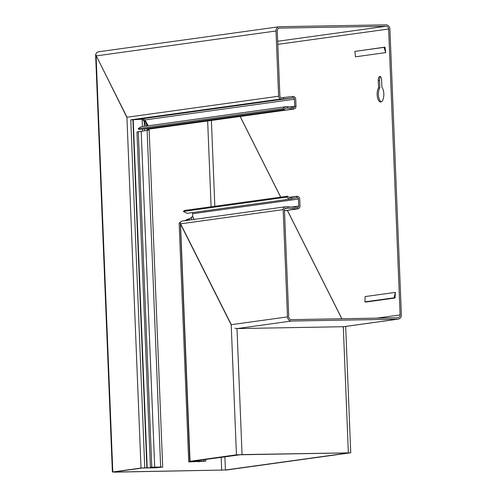 <?xml version="1.0" encoding="UTF-8"?>
<svg xmlns="http://www.w3.org/2000/svg" width="497" height="497" viewBox="0 0 497 497"><rect width="100%" height="100%" fill="white"/><g stroke="black" fill="none" stroke-linecap="round" stroke-linejoin="round"><path stroke-width="0.75" d="M155.431 467.776L160.643 467.031L162.42 467.143L155.642 467.776L142.279 468.031L115.372 471.759M148.199 125.784L144.944 119.945L143.67 119L142.347 118.733L133.699 119.727L141.552 119.23A2.808 2.41 -96.8 0 1 142.148 119.28L143.26 120.112L144.236 121.858L145.503 121.84L147.348 125.903M143.111 119.901L145.503 121.84M148.299 129.208L148.945 129.357L148.802 130.096L136.961 131.96L138.309 131.885L151.778 467.168L154.697 467.186L141.204 131.27L138.309 131.885M147.615 130.152L147.578 129.22L147.578 130.183L146.739 130.382M147.634 129.388L147.578 130.183L148.802 130.096L148.945 129.357M194.103 219.425L192.501 216.475L190.115 218.382L185.406 220.631M381.261 101.835A7.722 3.349 89 0 1 378.428 94.703A7.722 3.349 89 0 1 379.826 87.795L379.528 80.458A3.864 1.671 89 0 1 380.503 76.662M378.559 87.82L378.26 80.477A3.864 1.671 89 0 1 379.863 76.389A3.864 1.671 89 0 1 381.597 80.017L381.895 87.354A7.722 3.349 89 0 1 383.827 93.803A7.722 3.349 89 0 1 380.627 101.984A7.722 3.349 89 0 1 377.161 94.728A7.722 3.349 89 0 1 378.559 87.82L379.826 87.795M286.726 197.129A5.616 5.057 82.1 0 0 291.149 198.918L187.108 213.337L183.399 211.449L286.726 197.129L287.639 196.185A4.212 3.79 82.1 0 0 290.956 197.526A4.212 3.79 82.1 0 0 291.199 197.483L296.641 196.315A2.808 2.528 -97.9 0 1 299.722 199.024L300.002 206.031A2.808 2.528 -97.9 0 1 297.361 208.87L287.999 208.131A2.808 2.528 82.1 0 0 287.775 208.125L285.651 208.162A1.404 1.261 82.1 0 0 284.446 209.585L288.751 316.875A2.808 2.528 82.1 0 0 291.397 319.633L397.693 317.776A2.808 2.528 82.1 0 0 400.11 314.93L388.629 29.012A2.808 2.528 82.1 0 0 385.983 26.254L279.687 28.112A2.808 2.528 82.1 0 0 277.27 30.957L279.892 96.201A1.404 1.261 82.1 0 0 281.209 97.58L283.333 97.542A2.808 2.528 82.1 0 0 283.557 97.524L292.851 96.461A2.808 2.528 -97.9 0 1 295.715 99.201L295.995 106.209A2.808 2.528 -97.9 0 1 293.137 109.023L287.608 108.048A4.212 3.79 82.1 0 0 286.539 108.029A4.212 3.79 82.1 0 0 284.16 109.47L139.172 129.562L138.185 128.655L141.16 126.76L286.347 106.638A5.616 5.057 82.1 0 0 283.172 108.557L284.16 109.47M291.149 198.918A5.616 5.057 82.1 0 0 291.478 198.856L296.914 197.694A1.404 1.261 -97.9 0 1 298.455 199.048L298.74 206.056A1.404 1.261 -97.9 0 1 297.417 207.473L288.049 206.733A4.212 3.79 82.1 0 0 287.72 206.721L285.595 206.758A2.808 2.528 82.1 0 0 283.178 209.61L287.49 316.893A4.212 3.79 82.1 0 0 291.453 321.037L397.749 319.173A4.212 3.79 82.1 0 0 398.159 319.142A4.212 3.79 82.1 0 0 401.377 314.905L389.897 28.988A4.212 3.79 82.1 0 0 385.927 24.85L279.631 26.708A4.212 3.79 82.1 0 0 279.221 26.739A4.212 3.79 82.1 0 0 276.003 30.982L278.624 96.219A2.808 2.528 82.1 0 0 281.265 98.978L283.389 98.94A4.212 3.79 82.1 0 0 283.719 98.922L293.013 97.853A1.404 1.261 -97.9 0 1 294.448 99.226L294.727 106.234A1.404 1.261 -97.9 0 1 293.298 107.638L287.775 106.669A5.616 5.057 82.1 0 0 286.347 106.638M278.624 96.219L126.828 117.261L95.672 54.589A4.212 3.79 82.1 0 1 98.729 51.756L279.221 26.739M145.149 128.735L148.205 129.22L293.851 109.036M132.339 119.808L131.568 119.82A2.808 2.528 82.1 0 0 131.978 119.833L132.339 119.808M394.04 297.809L395.028 298.014L395.382 292.385L394.04 297.809L364.922 301.847L365.109 296.579L395.382 292.385M364.922 301.847L365.91 302.046L395.028 298.014M354.864 51.415L384.951 47.14L385.753 52.607L355.479 56.801L354.864 51.415L383.982 47.377L385.753 52.607M383.982 47.377L384.951 47.14M240.126 116.484L280.675 197.147M287.297 210.318L341.806 318.751M283.172 108.557L138.185 128.655M343.638 326.703L237.013 328.579L234.963 328.219M183.399 211.449L184.306 210.504L287.639 196.185M194.134 219.419L192.724 216.611L192.637 212.567M287.49 316.893L231.124 324.709L180.417 223.849L180.399 222.016L181.877 221.134M285.321 206.783L181.653 221.146M205.857 461.092L188.73 461.93L205.584 461.16L205.783 459.228M188.73 461.93L179.131 222.979L180.212 222.569M188.63 218.848L184.511 220.755M189.5 220.059L189.444 218.761L190.115 218.382M136.961 131.96L150.429 467.242L151.778 467.168M150.429 467.242L160.643 467.031L147.118 130.301M203.546 461.123L189.767 461.328L180.305 222.308M203.975 459.483L204.037 461.042L193.824 461.34M160.264 467.105L154.319 467.267M194.078 460.856L194.321 461.259L194.302 460.825M147.615 129.332L148.907 129.307M194.091 461.259L191.96 461.148M144.416 126.306L144.236 121.858L146.149 126.07M180.318 222.265L180.498 223.625L231.204 324.485L236.442 454.83L189.767 461.328M115.385 472.063L225.427 469.994L349.068 452.86L241.449 454.593L191.966 461.297M143.136 119.914L143.627 120.162M156.12 467.217L156.139 467.689L146.882 467.807L132.904 119.802L283.389 98.94M236.858 328.579L236.994 328.616A2.808 2.528 82.1 0 0 237.417 328.647L237.411 328.573M146.882 467.807L141.011 468.056L112.8 471.964L114.776 472.15L226.688 469.976L350.329 452.842L236.442 454.83M342.688 326.858L343.787 326.653M343.005 326.728L343.011 326.802A2.808 2.528 82.1 0 0 343.284 326.777A2.808 2.528 82.1 0 0 343.297 326.777L348.354 452.655M341.874 318.751L287.359 210.312M280.737 197.141L240.181 116.478M95.679 54.658L126.915 117.037L141.011 468.056M158.121 467.584L158.102 467.168M144.59 130.717L144.515 128.822M144.944 119.945L294.448 99.226M277.68 41.263L385.983 26.254M279.146 28.186L279.687 28.112M95.996 55.925L276.003 30.982M277.804 44.37L388.629 29.012M293.298 107.638L293.137 109.023L147.522 129.208M287.775 106.669L287.608 108.048L285.514 108.34M289.465 106.961L295.995 106.209M142.347 118.733L293.013 97.853L292.851 96.461M146.491 467.888L147.205 467.801L133.227 119.777L283.719 98.922L283.557 97.524M144.757 467.845L130.779 119.839L281.265 98.978M378.26 80.477L379.528 80.458M376.95 318.136L400.11 314.93M343.315 326.722L397.749 319.173M237.013 328.579L291.453 321.037M291.478 198.856L291.199 197.483L290.702 197.551M296.914 197.694L296.641 196.315L289.266 197.334L296.802 196.284M192.873 213.679L298.455 199.048M291.733 207.025L298.74 206.056M284.489 210.653L297.361 208.87L297.417 207.473M284.781 208.578L287.999 208.131L288.049 206.733M287.775 208.125L284.824 208.535M180.417 223.849L283.178 209.61M194.172 461.334L194.184 461.744L193.37 461.831M199.185 461.222L199.204 461.713L198.39 461.794M201.285 461.601L201.266 461.173M191.575 219.773L191.482 217.45M161.152 467.105L162.42 467.143M142.62 131.04L142.54 129.096M142.44 126.58L142.148 119.28M190.04 461.259L180.498 223.625M242.051 454.513L236.994 328.616M112.8 471.964L96.083 55.701M225.427 469.994L224.886 456.581M214.834 206.274L211.387 120.467M221.681 470.205L221.153 457.103M211.101 206.789L207.653 120.982M343.682 326.697L398.159 319.142M284.489 210.709L297.858 208.858M149.15 129.835L162.693 467.074M350.745 452.736L345.67 326.417M95.623 54.682L112.384 472.069"/></g></svg>
